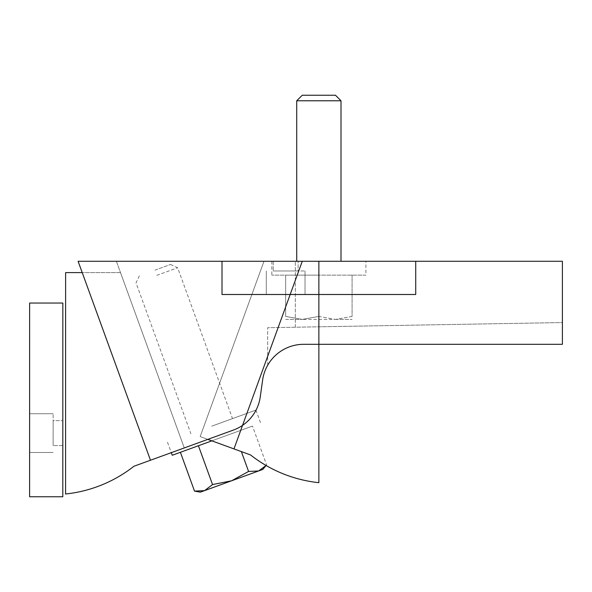 <?xml version="1.0" encoding="UTF-8"?>
<svg xmlns="http://www.w3.org/2000/svg" width="592" height="592" viewBox="0 0 592 592"><rect width="100%" height="100%" fill="white"/><g stroke="black" fill="none" stroke-linecap="round" stroke-linejoin="round"><path stroke-width="0.44" stroke-dasharray="2.96 2.22" d="M29.6 496.755L62.811 496.762L62.841 303.045L29.63 303.037L29.6 496.755M62.819 420.66L62.819 445.561L62.819 420.66L62.819 445.561L62.819 420.66L53.139 420.653L53.132 445.561L53.139 420.653L53.132 445.561L53.139 420.653L62.819 420.66M29.607 433.107L29.615 413.734L29.607 433.107M62.819 445.561L53.132 445.561L62.819 445.561M53.132 433.107L53.139 413.734L53.132 433.107M78.1 261.287L562.4 261.287L295.341 261.287L562.4 261.287L562.4 344.307L303.733 344.307C281.252 343.656 268.124 363.37 267.673 365.257C268.191 363.325 281.163 343.693 303.733 344.307C281.252 343.656 268.124 363.37 267.673 365.257C268.191 363.325 281.163 343.693 303.733 344.307L562.4 344.307L303.733 344.307C281.252 343.656 268.124 363.37 267.673 365.257C268.191 363.325 281.163 343.693 303.733 344.307C281.252 343.656 268.124 363.37 267.673 365.257C268.191 363.325 281.163 343.693 303.733 344.307L318.866 344.307L303.733 344.307A41.514 41.514 0 0 0 262.626 380.042L260.265 396.855A41.514 41.514 0 0 1 233.344 430.088L150.479 460.236L184.282 447.937L150.479 460.236L78.1 261.287L150.479 460.236L184.282 447.937L150.479 460.236L184.282 447.937L150.479 460.236L78.1 261.287L150.479 460.236L82.221 272.601L150.479 460.236L133.918 466.259A132.837 132.837 0 0 1 65.579 493.994L65.616 272.601L82.221 272.601L150.479 460.236L78.1 261.287L116.387 261.287L184.282 447.937L116.387 261.287L78.1 261.287L562.4 261.287L562.4 322.559L267.673 327.702L562.4 322.559L318.866 326.806L562.4 322.559L562.4 344.307L303.733 344.307A41.514 41.514 0 0 0 262.626 380.042L260.265 396.855A41.514 41.514 0 0 1 233.344 430.088L150.479 460.236L78.1 261.287M562.4 322.559L562.4 344.307L562.4 322.559L267.673 327.702L562.4 322.559L318.866 326.806L562.4 322.559L562.4 344.307L562.4 261.287L562.4 322.559L562.4 261.287L295.341 261.287L562.4 261.287L562.4 322.559M120.502 272.609L184.282 447.937L120.502 272.609L82.221 272.601L120.502 272.609M198.424 445.739L252.473 426.077L198.424 445.739L212.543 484.567L204.551 490.627L200.37 492.152M154.941 270.144L170.548 264.461L154.941 270.144M156.836 275.339L177.644 267.776L156.836 275.339M262.789 469.441L258.6 470.966L262.878 468.561M263.026 468.442L266.6 464.898L266.089 465.49L266.6 464.898L252.473 426.077M241.358 451.592L248.581 471.454L258.6 470.966L231.576 480.793L212.543 484.567M211.707 426.181L255.922 410.101L211.707 426.181M194.524 491.116L204.551 490.627L231.576 480.793L248.581 471.454M211.855 440.855L172.228 455.27M222.007 294.49L222.007 261.287L415.725 261.287L415.725 294.49L222.007 294.49M298.109 261.287L273.208 261.287L298.109 261.287L273.208 261.287L298.109 261.287L298.109 270.973L273.208 270.973L298.109 270.973L273.208 270.973L298.109 270.973L298.109 261.287M285.655 294.49L305.028 294.49L285.655 294.49M273.208 261.287L273.208 270.973L273.208 261.287M285.655 270.973L305.028 270.973L285.655 270.973M116.387 261.287L184.282 447.937L116.387 261.287M207.807 439.382L200.163 436.6L263.973 261.287L302.26 261.287L263.973 261.287L200.163 436.6L233.973 448.906L302.26 261.287L233.973 448.906L250.527 454.93A132.837 132.837 0 0 0 318.866 482.68L318.866 261.287L318.866 344.307L318.866 261.287L318.866 326.806L318.866 261.287L302.26 261.287L233.973 448.906M352.077 316.431L335.472 319.399L318.866 316.431L318.866 275.125L352.077 275.125L285.655 275.125L318.866 275.125L318.866 316.431L335.472 319.399L302.26 319.399L318.866 316.431L302.26 319.399L285.655 316.431L302.26 319.399L335.472 319.399L352.077 316.431L352.077 275.125L352.077 316.431M335.472 95.238L302.26 95.238M341.007 100.773L296.725 100.773M285.655 316.431L285.655 275.125L285.655 316.431M296.725 261.287L341.007 261.287L296.725 261.287M365.915 261.287L271.824 261.287L365.915 261.287L365.915 275.125L271.824 275.125L365.915 275.125M335.472 319.399L352.077 319.399L335.472 319.399M285.655 319.399L302.26 319.399L285.655 319.399M53.139 413.734L29.615 413.734L53.139 413.734M53.132 452.48L29.607 452.473L53.132 452.48M267.673 365.257L267.673 327.702L267.673 365.257M295.341 327.221L295.341 261.287L295.341 327.221M139.342 275.82L136.034 282.909L190.905 433.751M170.548 264.461L177.644 267.776L232.515 418.611M167.499 442.268L171.28 452.665M255.922 410.101L260.65 423.102M266.289 270.973L266.289 294.49L266.289 270.973M305.028 270.973L305.028 294.49L305.028 270.973M271.824 261.287L271.824 275.125"/><path stroke-width="0.89" d="M29.6 496.755L62.811 496.762L62.841 303.045L29.63 303.037L29.6 496.755M78.1 261.287L562.4 261.287L562.4 344.307L303.733 344.307A41.514 41.514 0 0 0 262.626 380.042L260.265 396.855A41.514 41.514 0 0 1 233.344 430.088L150.479 460.236L78.1 261.287L562.4 261.287L562.4 344.307L303.733 344.307A41.514 41.514 0 0 0 262.626 380.042L260.265 396.855A41.514 41.514 0 0 1 233.344 430.088L150.479 460.236L78.1 261.287M133.918 466.259L150.479 460.236L82.221 272.601L65.616 272.601L65.579 493.994A132.837 132.837 0 0 0 133.918 466.259M194.524 491.116L200.37 492.152L231.576 480.793L212.543 484.567L204.551 490.627L194.524 491.116L180.405 452.295M212.543 484.567L198.424 445.739M266.089 465.49L258.6 470.966L262.789 469.441L266.097 465.497M248.581 471.454L231.576 480.793L258.6 470.966L248.581 471.454L241.358 451.592M171.28 452.665L172.228 455.27L211.855 440.855M222.007 294.49L222.007 261.287L415.725 261.287L415.725 294.49L222.007 294.49M233.973 448.906L302.26 261.287L318.866 261.287L318.866 482.68A132.837 132.837 0 0 1 250.527 454.93L207.807 439.382M302.26 95.238L335.472 95.238L341.007 100.773L296.725 100.773L302.26 95.238M296.725 261.287L296.725 100.773M341.007 261.287L341.007 100.773"/></g></svg>
